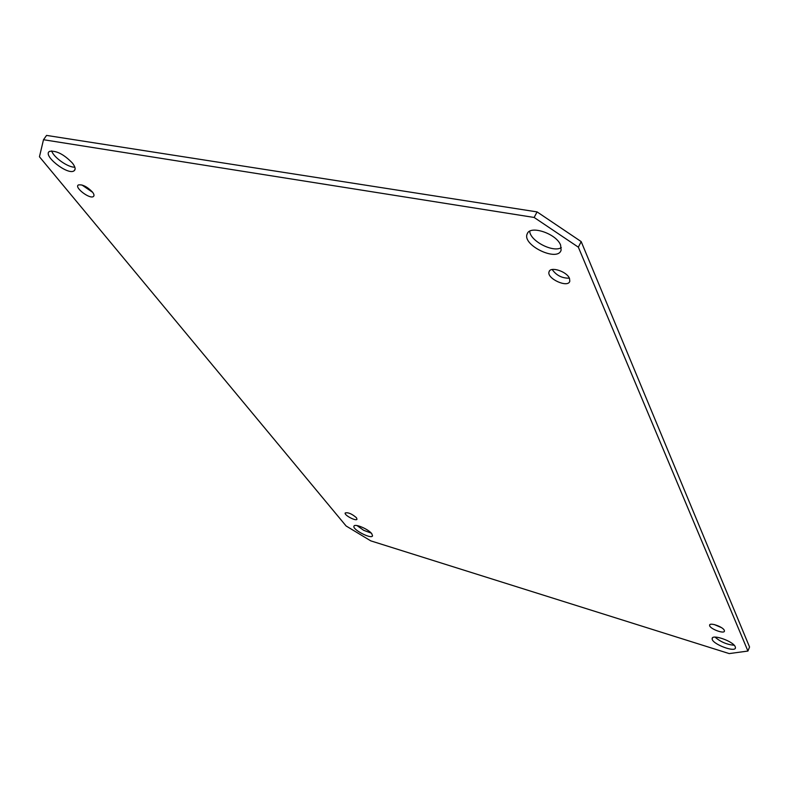 <?xml version="1.0" encoding="UTF-8"?>
<svg xmlns="http://www.w3.org/2000/svg" width="789" height="789" viewBox="0 0 789 789"><rect width="100%" height="100%" fill="white"/><g stroke="black" fill="none" stroke-linecap="round" stroke-linejoin="round"><path stroke-width="1.18" d="M529.725 231.236C530.08 240.97 553.128 252.924 561.324 247.628M560.604 245.073L561.107 250.133C557.833 262.431 521.667 245.063 527.21 233.879C529.922 224.796 556.353 233.574 560.604 245.073M51.689 150.906C53.494 157.366 68.249 167.692 74.827 167.16M72.361 163.007C75.369 166.903 75.912 169.536 73.979 170.897C67.607 175.493 41.837 154.93 49.638 151.36C56.275 150.403 63.85 154.289 72.361 163.007M357.032 525.573L363.65 530.297L371.274 533.117M371.757 533.67L372.546 535.869C371.382 539.548 351.904 529.33 353.995 526.125C354.774 523.354 368.384 529.123 371.757 533.67M715.041 637.108C720.554 641.901 726.935 644.613 734.184 645.244M735.249 646.773L735.447 647.562C736.078 653.203 711.609 643.903 712.161 638.755C711.481 633.656 733.336 641.191 735.249 646.773M552.201 269.513C556.363 275.45 562.093 278.339 569.382 278.172M569.48 278.389L569.806 281.18C568.198 288.458 546.254 278.458 549.075 271.751C550.357 266.12 566.896 271.465 569.48 278.389M81.908 184.971L92.707 192.368M92.392 191.964C94.118 194.193 94.453 195.711 93.378 196.54C89.729 199.43 73.919 187.269 78.377 184.961C82.421 184.281 87.086 186.618 92.392 191.964M356.46 517.752L356.983 519.221C356.174 521.578 343.826 515.01 345.217 512.968C348.146 512.219 351.894 513.817 356.46 517.752M714.262 624.553L721.452 627.61M724.302 630.352L724.44 630.904C724.815 634.553 709.252 628.655 709.617 625.312C709.203 621.998 723.04 626.732 724.302 630.352M581.187 241.602L749.55 647L747.933 651.053L729.204 653.588L370.771 540.859L346.105 525.977L39.45 156.784L43.494 139.722L46.561 135.412L537.082 211.906L534.143 217.458L578.347 247.174L581.187 241.602L537.082 211.906M578.347 247.174L747.933 651.053M43.494 139.722L534.143 217.458M527.21 233.879L527.614 233.12M73.979 170.897L75.083 169.31M712.161 638.755L712.536 637.857M549.075 271.751L549.45 271.031M93.378 196.54L93.97 195.672M709.617 625.312L709.863 624.71"/></g></svg>
